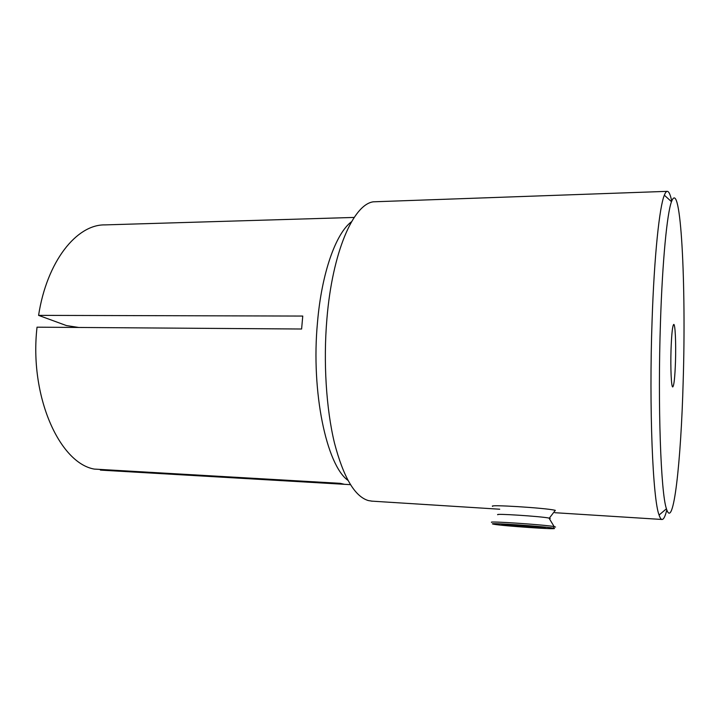 <?xml version="1.0" encoding="UTF-8"?>
<svg xmlns="http://www.w3.org/2000/svg" width="720" height="720" viewBox="0 0 720 720"><rect width="100%" height="100%" fill="white"/><g stroke="black" fill="none" stroke-linecap="round" stroke-linejoin="round"><path stroke-width="1.08" d="M666.81 509.922C665.226 516.402 663.606 519.588 661.959 519.471C660.978 519.336 660.015 517.86 659.079 515.043C652.824 499.662 648.945 408.249 652.095 320.13C654.228 255.978 659.43 206.91 664.344 195.183C665.37 192.564 666.378 191.286 667.359 191.34C668.943 191.529 670.401 194.769 671.724 201.06M667.179 191.349L373.302 201.816C353.403 204.399 332.379 251.874 326.898 318.969C323.235 362.016 326.205 408.717 334.422 442.818C343.449 477.342 354.771 496.593 368.388 500.58L372.06 501.156M351.54 221.706C335.952 233.208 321.678 272.709 317.475 322.569C310.923 391.986 326.574 465.129 347.904 480.321M683.163 381.69C681.066 461.124 673.434 531.747 666.441 508.779C660.906 493.524 657.594 405.99 660.483 321.795C662.445 260.469 667.098 213.273 671.49 201.69C680.985 176.04 686.223 286.065 683.163 381.69M354.195 217.431L104.949 224.892C76.788 224.334 46.953 261.054 38.583 315.369L302.76 316.062L301.608 329.013L37.035 327.177C29.133 395.685 59.301 462.933 94.23 469.08L340.218 483.336L344.439 484.299L101.88 470.196M671.031 349.641C671.616 333.774 672.534 325.359 673.767 324.414C675.225 324.153 676.071 343.305 675.495 361.422C674.937 377.244 674.019 385.758 672.741 386.946C671.328 387.414 670.419 368.316 671.031 349.641M38.583 315.369L66.438 325.575L78.768 327.465M100.386 470.097L100.467 469.44M492.759 523.998C487.377 522.531 545.049 526.455 553.302 528.138L554.427 528.444C556.821 529.686 502.785 525.933 494.019 524.277L492.759 523.998M555.525 527.067L554.13 526.572C544.491 524.727 486.198 520.821 491.751 522.369M550.26 518.463L548.991 518.067C541.017 516.357 493.551 513.297 497.853 514.746M554.814 510.219C544.905 507.879 487.188 504.333 492.678 506.358M511.182 524.745L501.786 524.646L513.927 526.077L545.211 527.778L511.182 524.745M513.927 526.077L513.99 524.952M535.293 527.625L535.347 526.59M661.959 519.471L554.823 512.703M499.716 509.22L371.358 501.111M666.441 508.779L659.079 515.043M350.442 484.659L100.908 470.133M671.49 201.69L664.344 195.183M553.302 528.138L554.454 526.635M548.991 518.067L554.13 526.572M549.333 518.139L555.327 510.336"/></g></svg>

